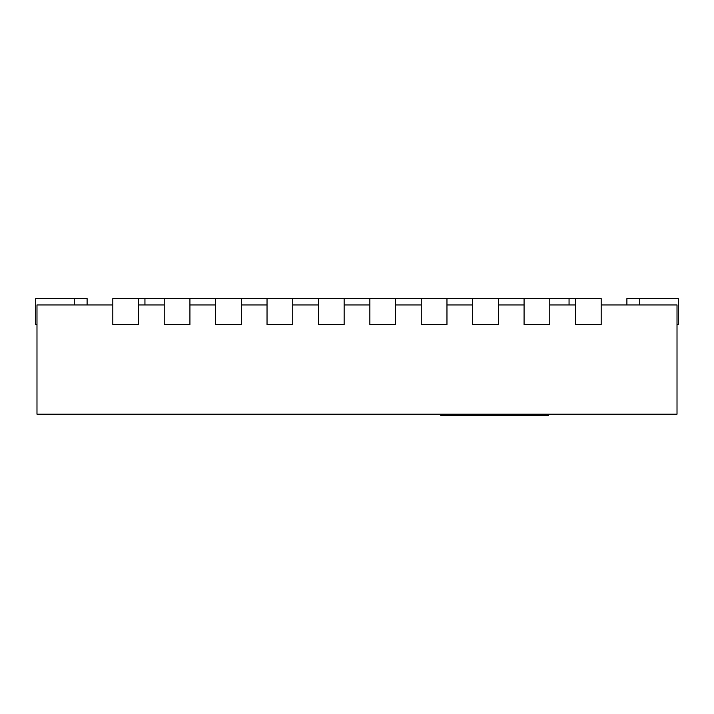 <?xml version="1.0" encoding="UTF-8"?>
<svg xmlns="http://www.w3.org/2000/svg" width="714" height="714" viewBox="0 0 714 714"><rect width="100%" height="100%" fill="white"/><g stroke="black" fill="none" stroke-linecap="round" stroke-linejoin="round"><path stroke-width="1.07" d="M112.812 304.949L36.985 304.949L36.985 414.191L677.015 414.191L677.015 304.949L601.188 304.949M138.516 304.949L164.22 304.949M189.924 304.949L215.628 304.949M241.332 304.949L267.036 304.949M292.74 304.949L318.444 304.949M344.148 304.949L369.852 304.949M395.556 304.949L421.26 304.949M446.964 304.949L472.668 304.949M498.372 304.949L524.076 304.949M549.78 304.949L575.484 304.949M138.516 298.523L138.516 324.611L112.812 324.611L112.812 298.523L164.22 298.523L164.22 324.611L189.924 324.611L189.924 298.523L164.22 298.523M241.332 298.523L241.332 324.611L215.628 324.611L215.628 298.523L267.036 298.523L267.036 324.611L292.74 324.611L292.74 298.523L267.036 298.523M344.148 298.523L344.148 324.611L318.444 324.611L318.444 298.523L369.852 298.523L369.852 324.611L395.556 324.611L395.556 298.523L369.852 298.523M446.964 298.523L446.964 324.611L421.26 324.611L421.26 298.523L472.668 298.523L472.668 324.611L498.372 324.611L498.372 298.523L472.668 298.523M549.78 298.523L549.78 324.611L524.076 324.611L524.076 298.523L575.484 298.523L575.484 324.611L601.188 324.611L601.188 298.523L575.484 298.523M87.108 304.949L87.108 298.523L35.7 298.523L35.7 324.611L36.985 324.611M677.015 324.611L678.3 324.611L678.3 298.523L626.892 298.523L626.892 304.949M441.85 414.191L441.85 415.477L528.512 415.477L528.512 414.191M442.957 414.191L442.957 415.477M455.702 414.191L455.702 415.477M469.491 414.191L469.491 415.477M487.323 414.191L487.323 415.477M548.638 414.191L548.638 415.477L528.512 415.477M441.85 415.477L440.788 415.477L440.788 414.191M189.924 298.523L215.628 298.523M292.74 298.523L318.444 298.523M395.556 298.523L421.26 298.523M498.372 298.523L524.076 298.523M74.256 298.523L74.256 304.949M639.744 298.523L639.744 304.949M447.142 414.191L447.142 415.477M505.69 414.191L505.69 415.477M519.542 414.191L519.542 415.477M440.966 414.191L440.966 415.477M144.942 298.523L144.942 304.949M569.058 298.523L569.058 304.949"/></g></svg>
